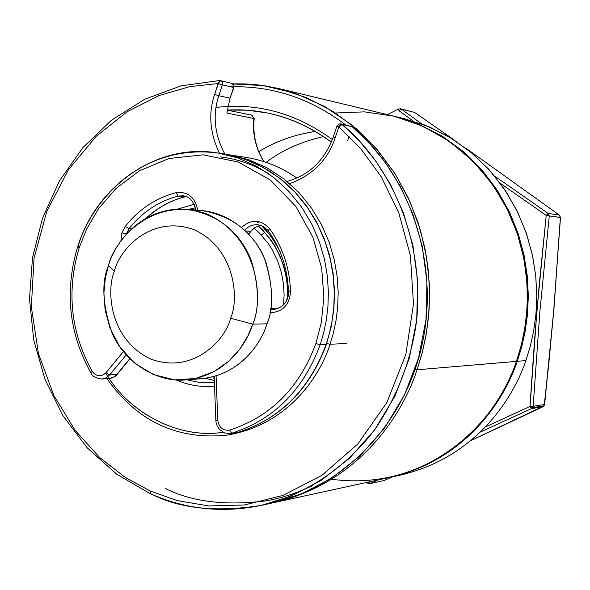 <?xml version="1.0" encoding="UTF-8"?>
<svg xmlns="http://www.w3.org/2000/svg" width="590" height="590" viewBox="0 0 590 590"><rect width="100%" height="100%" fill="white"/><g stroke="black" fill="none" stroke-linecap="round" stroke-linejoin="round"><path stroke-width="0.89" d="M390.676 477.207L390.167 477.317C465.281 460.001 503.845 401.362 517.275 361.309C503.867 401.281 465.488 459.713 390.676 477.207L400.669 475.031C474.677 457.722 512.607 400.035 525.867 360.579L530.152 346.706L533.603 331.388L535.927 314.595L536.797 296.372L535.831 276.828L532.652 256.185L526.87 234.813L518.153 213.197L506.272 192.001L491.168 171.963L472.959 153.894L452.014 138.591L428.923 126.703L404.43 118.701L394.489 116.311L419.247 124.409L442.589 136.438L463.77 151.932L482.178 170.23L497.459 190.518L509.472 211.994L518.286 233.891L524.141 255.544L527.357 276.452L528.33 296.261L527.453 314.721L525.107 331.735L521.612 347.252L517.275 361.309L525.867 360.579L517.275 361.309L521.619 347.23L525.115 331.683L527.46 314.647L528.33 296.151L527.342 276.312L524.097 255.359L518.219 233.669L509.354 211.744L497.289 190.253L481.942 169.95L463.452 151.667L442.205 136.202L418.789 124.225L394.489 116.311M266.164 162.346C282.027 150.236 301.151 141.652 323.526 136.592M258.826 151.696C275.117 141.475 293.953 134.727 315.333 131.459C293.953 134.727 275.117 141.475 258.826 151.696M399.459 117.587L424.461 124.918L448.194 136.297L469.839 151.298L488.756 169.249L504.516 189.346L516.958 210.748L526.133 232.652L532.261 254.379L535.683 275.39L536.797 295.295L536 313.851L533.692 330.931L530.211 346.5L525.867 360.579M335.489 113L364.413 111.864L393.913 116.178L422.654 126.09L449.285 141.253L472.664 160.827L492.001 183.66L506.928 208.462L517.482 233.987L524.016 259.187L527.062 283.281L527.239 305.745L525.159 326.307L521.39 344.84L516.405 361.382L520.749 347.304L524.245 331.764L526.597 314.736L527.475 296.246L526.494 276.415L523.271 255.477L517.415 233.795L508.595 211.876L496.566 190.371L481.27 170.053L462.833 151.733L441.637 136.224L418.258 124.18L393.478 116.075L278.996 88.603L306.771 97.741L333.003 111.414L356.825 129.107L377.563 150.044L394.784 173.312L408.332 197.982L418.281 223.145L424.881 248.058L428.51 272.123L429.608 294.919L428.613 316.181L425.95 335.762L422.005 353.617L417.101 369.783L422.536 351.566L426.725 331.219L429.181 308.725L429.373 284.166L426.666 257.83L420.456 230.196L410.168 202.016L395.411 174.301L376.044 148.289L352.319 125.301L324.869 106.591L294.72 93.154L263.169 85.565L231.582 83.898M345.696 124.94C310.569 98.375 272.27 85.661 230.786 86.804C272.248 85.661 310.532 98.36 345.644 124.903M415.213 369.281L417.101 369.783L516.405 361.382L417.101 369.783C401.974 415.788 358.543 482.849 274.623 502.474L273.295 502.754C357.997 483.623 401.93 416.009 417.101 369.783L415.213 369.281M232.77 83.854L245.89 83.935L255.809 84.658L265.758 85.956L278.996 88.603M331.329 142.138C312.051 127.683 290.936 117.993 267.978 113.073L247.667 110.205L227.578 110.057C264.74 108.103 299.322 118.797 331.329 142.138M274.623 502.474L389.666 477.428C464.559 459.912 502.975 401.406 516.405 361.382C502.665 410.507 436.563 493.159 331.617 479.272M216.036 107.454C257.351 102.549 296.128 113.243 332.354 139.528C296.128 113.243 257.351 102.549 216.036 107.454M219.605 80.564L218.138 83.537L220.579 80.719L219.605 80.564M250.986 115.079L252.041 115.234L253.914 118.502C252.24 133.458 255.522 147.81 263.767 161.557C255.522 147.81 252.24 133.458 253.914 118.502L226.87 113.059L230.056 98.169L218.824 95.728C212.444 114.962 214.45 134.417 224.849 154.101C214.45 134.417 212.444 114.962 218.824 95.728L214.598 94.4C208.211 113.523 209.841 133.141 219.495 153.26C209.841 133.141 208.211 113.523 214.598 94.4L219.443 80.55L231.206 83.197M150.229 493.535L150.856 493.815C179.426 508.617 216.183 512.481 261.119 505.409C216.183 512.481 179.426 508.617 150.856 493.815M352.414 126.909L352.296 126.739C410.802 175.909 439.712 264.003 422.219 344.118C404.733 424.262 343.21 487.694 271.953 503.049L301.66 493.8L331.366 478.35L359.524 456.387L384.437 428.222L404.511 394.88L418.546 358.019L425.987 319.64L426.968 281.769L422.219 246.126L412.83 213.927L400.035 185.843L385.012 162.066L368.772 142.456L352.105 126.644L368.772 142.456L385.012 162.066L400.035 185.843L412.83 213.927L422.219 246.126L426.968 281.769L425.987 319.64L418.546 358.019L404.511 394.88L384.437 428.222L359.524 456.387L331.366 478.35L301.66 493.8L271.953 503.049L261.119 505.409C222.762 513.307 185.887 509.428 150.487 493.778L150.347 491.064L125.139 477.332L99.526 457.383L75.055 430.243L53.867 395.514L38.49 353.786L31.336 306.97L34.036 258.214L46.794 211.36L68.3 169.942L96.052 136.415L127.182 111.724L159.071 95.528L189.788 86.634L218.138 83.537L189.788 86.634L159.071 95.528L127.182 111.724L96.052 136.415L68.3 169.942L46.794 211.36L34.036 258.214L31.336 306.97L38.49 353.786L53.867 395.514L75.055 430.243L99.526 457.383L125.139 477.332L150.347 491.064L177.258 500.593L208.757 505.947L244.437 504.981L282.979 495.408L321.933 475.311L357.82 443.982L386.819 402.616L405.832 354.443L413.479 303.953L410.397 255.603L398.751 212.68L381.295 176.875L360.638 148.488L338.822 126.902L340.799 123.856L352.105 126.644L342.067 124.483C380.734 155.981 425.25 226.073 416.717 319.817C411.385 359.915 397.387 396.554 374.731 429.719C343.144 471.13 300.797 496.36 261.119 505.409L291.113 496.065L321.115 480.444L349.56 458.224L374.731 429.719L395.012 395.978L409.195 358.668L416.717 319.817L417.705 281.482L412.904 245.403L403.42 212.813L390.492 184.382L375.314 160.325L358.912 140.486L342.067 124.483L352.296 126.739L341.168 123.959L342.067 124.483L341.168 123.959L338.822 126.902L335.105 138.001C327.693 160.067 312.545 175.267 289.661 183.615C312.545 175.267 327.693 160.067 335.105 138.001L338.822 126.902L342.067 124.483L338.822 126.902L336.89 126.09L338.822 126.902L360.638 148.488L381.295 176.875L398.751 212.68L410.397 255.603L413.479 303.953L405.832 354.443L386.819 402.616L357.82 443.982L321.933 475.311L282.979 495.408L244.437 504.981L208.757 505.947L177.258 500.593L150.347 491.064L150.487 493.778L116.687 474.176L87.187 447.825L63.027 415.817L45.002 379.4L33.711 339.943L29.5 298.879L32.509 257.675L42.635 217.806L59.561 180.717L82.74 147.78L111.399 120.279L144.557 99.319L181.034 85.852L219.443 80.55M220.284 80.631L231.863 83.36L233.102 84.318L233.684 85.668L233.559 87.438L222.364 84.871L218.824 95.728L230.056 98.169L233.559 87.438L230.056 98.169L226.87 113.059L253.914 118.502L251.687 115.131L254.194 118.59C252.682 134.299 255.949 148.643 263.995 161.638M340.799 123.856L338.623 124.121L336.89 126.09L338.579 124.269L340.179 123.789L352.296 126.739M214.251 378.47L213.256 377.851L214.251 378.47M347.717 140.494L349.132 136.275M312.759 485.504C296.623 493.247 280.737 498.41 265.109 500.999C224.62 505.859 191.315 501.655 165.178 488.387M230.786 86.804L232.165 86.76M227.305 111.038L230.056 98.169L233.972 87.173L233.699 84.997L231.966 83.404M336.89 126.09L333.188 137.175L335.105 138.001L333.453 137.19M231.796 83.338L220.579 80.719L222.268 82.349L222.364 84.871L233.559 87.438L233.463 84.953L231.796 83.338M220.579 80.719L218.138 83.537L222.364 84.871L222.268 82.349L220.579 80.719M214.598 94.4L218.824 95.728L222.364 84.871L218.138 83.537L214.598 94.4M544.511 404.541L544.039 405.854L544.511 404.519L533.154 406.296L544.511 404.519L553.678 311.122L560.382 217.511L549.283 215.94L539.909 311.255L533.154 406.296L532.674 407.646L544.039 405.854L542.992 406.746L544.157 405.787L532.674 407.646L531.605 408.56L532.674 407.646L530.049 406.407L531.605 408.56L543.147 406.665M485.415 426.931L530.049 406.407L536.885 311.07L546.222 215.416L500.195 183.225M413.236 121.083L398.936 110.684L401.303 109.098L421.584 123.848M494.597 176.027L548.139 213.418L559.254 215.026L466.107 148.341M453.924 139.793L414.63 112.447L401.303 109.098L414.63 112.447M544.157 405.795L470.584 440.737L542.992 406.746L531.605 408.56L480.26 432.101M377.784 480.009L370.402 483.512L384.186 480.481L392.003 476.919M559.468 215.188L560.382 217.511L559.254 215.026L548.139 213.418L549.283 215.94L560.493 217.459L553.678 311.122L548.722 364.45L544.164 405.647M530.049 406.407L532.674 407.646L533.154 406.296L530.049 406.407L533.154 406.296L539.909 311.255L549.283 215.94L546.222 215.416L539.312 283.687L534.68 338.417L530.882 392.866L530.049 406.407L531.605 408.56M392.04 476.912L384.289 480.437M384.186 480.481L370.402 483.512L368.507 482.03L370.402 483.512L369.908 483.675M544.614 404.541L553.789 311.114L560.389 217.408M546.222 215.416L549.283 215.94L548.139 213.418L546.222 215.416L548.139 213.418M384.238 480.467L369.915 483.675L367.71 483.195L368.057 482.126L367.71 483.195L370.402 483.512M559.254 215.026L465.687 148.016M414.77 112.543L454.366 140.073M401.303 109.098L398.611 108.944L401.303 109.098L398.936 110.684L398.611 108.944L398.936 110.684M252.763 324.131C246.664 344.206 225.594 376.103 185.725 379.923C155.163 382.836 123.627 360.579 112.174 333.35C102.513 305.141 101.259 282.603 108.427 265.729L105.337 278.207L103.906 293.009L105.123 309.971L110.087 328.379L119.763 346.773L134.439 362.961L153.311 374.554L174.441 379.849L195.327 378.522L213.853 371.678L228.809 361.169L239.975 348.874L247.741 336.234L252.763 324.131L230.579 318.239C226.059 339.036 193.527 375.041 150.671 359.022C109.224 339.434 106.23 289.823 114.408 271.164L108.427 265.729L114.408 271.164C106.23 289.823 109.224 339.434 150.671 359.022C193.527 375.041 226.059 339.036 230.579 318.239C239.297 299.233 235.587 247.933 193.122 229.296C149.631 214.568 118.73 251.023 114.408 271.164C118.73 251.023 149.631 214.568 193.122 229.296C235.587 247.933 239.297 299.233 230.579 318.239L252.763 324.131C263.678 300.509 258.958 236.612 206.05 213.639C151.918 195.563 113.767 240.845 108.427 265.729C114.187 244.223 140.42 206.021 187.532 209.244C218.824 214.967 240.137 232.202 251.48 260.95C259.025 287.264 259.453 308.327 252.763 324.131L266.982 323.844L252.763 324.131M185.725 379.923L200.777 378.795C240.16 375.019 260.957 343.609 266.982 323.844C273.59 308.275 273.163 287.536 265.714 261.621C254.511 233.316 233.463 216.338 202.554 210.689L187.532 209.244M195.025 210.379C224.613 209.443 253.855 231.9 264.357 258.28C273.177 285.597 274.055 307.449 266.982 323.844C260.95 344.759 236.597 379.51 193.247 378.942M283.532 304.846L284.1 294.978L283.51 284.233L281.459 272.786L277.661 260.95L271.879 249.179L268.207 243.5L259.305 232.939L254.128 228.219L259.305 232.939L268.207 243.5L271.879 249.179L277.661 260.95L281.459 272.786L283.51 284.233L284.1 294.978L283.532 304.846M261.296 234.99L264.711 232.453M214.421 382.785L200.512 382.63L186.964 379.835M176.285 379.99C188.881 385.403 201.64 387.446 214.546 386.111C201.64 387.446 188.881 385.403 176.285 379.99M205.379 378.293L214.332 380.476L205.379 378.293M223.108 432.286C180.776 438.908 132.92 415.249 109.202 378.566M225.749 435.309C287.588 425.737 319.891 376.464 330.053 344.258L326.705 343.469L330.053 344.258C319.891 376.464 287.588 425.737 225.749 435.309C176.432 439.779 136.843 420.913 106.982 378.714M288.06 296.254L287.75 286.725L286.393 276.614L283.79 266.097L279.771 255.418L274.203 244.902L270.817 239.82L262.867 230.277L258.332 225.926M195.401 207.798L188.763 209.362L195.401 207.798M346.625 343.491L330.053 344.258L333.365 333.084L335.99 320.717L337.687 307.117L338.181 292.33L337.148 276.467L334.272 259.74L329.227 242.468L321.764 225.129L311.704 208.307L299.042 192.665L283.952 178.91L266.805 167.693L248.169 159.529L228.714 154.713L248.169 159.529L266.805 167.693L283.952 178.91L299.042 192.665L311.704 208.307L321.764 225.129L329.227 242.468L334.272 259.74L337.148 276.467L338.181 292.33L337.687 307.117L335.99 320.717L333.365 333.084L330.053 344.258M226.575 154.396L246.893 157.582C264.851 160.487 281.511 167.324 296.873 178.091C281.511 167.324 264.851 160.487 246.893 157.582C264.822 160.465 281.504 167.287 296.932 178.069M106.466 374.399C129.439 413.199 179.183 439.351 223.293 432.264M194.154 204.251L178.091 208.978L194.412 204.206M256.495 221.125L258.553 222.88M280.412 252.144L272.285 238.19L267.956 232.541L261.422 225.513L270.899 236.273L278.369 248.08M90.978 372.983L92.239 371.398C70.719 332.509 66.338 291.394 79.09 248.043L77.548 247.121L79.09 248.043L86.745 228.839L98.663 208.55L115.957 188.483L139.432 170.798L169.006 158.504L203.056 154.831L238.264 162.021L270.419 180.075L295.878 206.47L312.884 237.195L321.697 268.362L323.873 297.227L321.344 322.413L315.871 343.564L320.193 344.707L323.534 333.409L326.189 320.894L327.9 307.139L328.401 292.183L327.362 276.135L324.456 259.209L319.367 241.745L311.822 224.207L301.667 207.186L288.886 191.367L273.657 177.457L256.348 166.122L237.541 157.869L217.909 153.009L224.421 154.034L243.943 158.865L262.653 167.066L279.859 178.335L295.007 192.148L307.715 207.857L317.811 224.768L325.311 242.18L330.37 259.526L333.262 276.334L334.294 292.271L333.8 307.125L332.096 320.783L329.463 333.217L326.137 344.435L329.463 333.217L332.096 320.783L333.8 307.125L334.294 292.271L333.262 276.334L330.37 259.526L325.311 242.18L317.811 224.768L307.715 207.857L295.007 192.148L279.859 178.335L262.653 167.066L243.943 158.865L224.421 154.034L240.263 157.67L255.603 163.504L270.198 171.454L283.79 181.41L296.158 193.225L307.095 206.707L316.395 221.656L323.903 237.814L329.486 254.924L333.048 272.691L334.523 290.826L333.896 309.02L331.167 326.956L326.41 344.331C309.639 389.606 280.287 418.93 238.353 432.308L238.434 432.278M269.372 174.271C253.958 164.662 237.556 158.865 220.166 156.881C237.556 158.865 253.958 164.662 269.372 174.271M126.12 234.437L126.245 234.053L121.901 232.851L120.869 241.015L121.901 232.851L125.294 226.398C138.901 209.221 155.819 197.982 176.034 192.672C187.76 191.293 194.988 197.149 197.724 210.224C194.988 197.149 187.76 191.293 176.034 192.672C155.819 197.982 138.901 209.221 125.294 226.398L121.901 232.851L126.452 234.068L126.12 234.437M77.998 247.033C87.298 210.306 134.859 142.478 217.909 153.009C157.53 142.64 96.332 185.312 77.548 247.121L77.556 247.114M129.07 228.684L126.245 234.053L129.07 228.684L131.563 228.868L129.07 228.684L125.294 226.398L129.07 228.684C142.234 212.09 158.592 201.234 178.143 196.116C158.592 201.234 142.234 212.09 129.07 228.684M217.909 153.009L237.541 157.869L256.348 166.122L273.657 177.457L288.886 191.367L301.667 207.186L311.822 224.207L319.367 241.745L324.456 259.209L327.362 276.135L328.401 292.183L327.9 307.139L326.189 320.894L323.534 333.409L320.193 344.707L326.137 344.435L320.193 344.707C303.26 390.211 273.797 419.704 231.818 433.2L238.264 432.33C280.007 418.922 309.3 389.621 326.137 344.435C309.3 389.621 280.007 418.922 238.264 432.33L230.174 433.547M241.635 227.349C251.517 218.883 260.81 219.296 269.519 228.61C282.728 247.026 289.734 268.059 290.538 291.711C289.373 305.148 282.507 312.154 269.925 312.737C282.507 312.154 289.373 305.148 290.538 291.711L288.473 291.807L290.538 291.711C289.734 268.059 282.728 247.026 269.519 228.61L268.148 230.734L269.519 228.61C260.81 219.296 251.517 218.883 241.635 227.349M238.353 432.308L230.203 433.539L231.818 433.2L229.525 430.11L231.818 433.2C273.797 419.704 303.26 390.211 320.193 344.707L315.871 343.564C299.337 388.036 270.552 416.887 229.525 430.11C222.968 430.87 219.052 427.662 217.791 420.471L216.08 375.882L217.791 420.471C219.052 427.662 222.968 430.87 229.525 430.11C270.552 416.887 299.337 388.036 315.871 343.564L321.344 322.413L323.873 297.227L321.697 268.362L312.884 237.195L295.878 206.47L270.419 180.075L238.264 162.021L203.056 154.831L169.006 158.504L139.432 170.798L115.957 188.483L98.663 208.55L86.745 228.839L79.09 248.043C66.338 291.394 70.719 332.509 92.239 371.398C96.48 376.7 101.052 377.15 105.964 372.762L123.347 351.596L105.964 372.762L109.718 374.93L116.813 374.466L129.778 358.72L116.813 374.466L109.718 374.93L106.399 377.725L101.834 379.068M126.164 354.922L109.718 374.93L126.164 354.922M248.117 233.448L249.142 233.529L250.787 231.361L245.639 230.956L250.787 231.361L255.02 227.445L260.81 225.299L255.02 227.445L252.38 229.547L249.142 233.529L248.117 233.448M270.574 309.138L275.906 309.116L270.574 309.138M276.238 309.042L270.648 308.629L276.238 309.042M257.727 224.665C252.291 224.547 248.014 226.413 244.902 230.248C248.014 226.413 252.291 224.547 257.727 224.665L263.538 226.531L268.465 230.882M288.473 291.814L286.637 300.399C283.842 305.804 279.35 308.806 273.17 309.403L270.567 309.175L273.17 309.403C282.949 307.951 288.149 302.095 288.761 291.829M186.219 196.61L184.877 196.846C170.481 200.475 157.552 207.592 146.091 218.197C157.552 207.592 170.481 200.475 184.877 196.846L178.143 196.116L185.282 196.75M182.907 195.792L178.143 196.116L176.034 192.672L178.143 196.116L182.907 195.792C189.324 196.234 193.616 200.983 195.784 210.033M129.918 358.868L117.226 374.281C116.872 375.734 114.165 377.158 109.091 378.574L113.509 377.246L117.226 374.281L114.585 376.56L111.716 378.043L101.959 379.06L106.399 377.725L109.718 374.93L105.964 372.762C101.052 377.15 96.48 376.7 92.239 371.398L90.971 372.969C91.863 376.022 95.528 378.05 101.959 379.06M248.707 234.075L249.142 233.529L248.707 234.075M230.203 433.539L224.628 432.949L219.546 429.542L217.231 426.083L216.124 422.691L215.859 420.441L217.791 420.471L216.191 420.375M260.846 225.306L257.69 226.169L254.076 228.264L250.787 231.361L248.84 234.223M274.262 308.659L276.26 309.035M227.556 110.205L251.672 115.131M333.188 137.175C324.5 160.583 309.116 175.319 287.035 181.381M214.244 378.345L213.44 377.843M543.066 406.717L470.562 440.76M560.493 217.459L559.372 215.077M400.507 108.73L414.711 112.484M367.71 483.195L366.678 482.428M398.611 108.944L387.431 114.622M205.475 378.279L214.325 380.454M258.221 225.97C278.06 244.584 287.905 268.421 287.743 297.485M77.548 247.121C64.45 291.342 68.927 333.291 90.971 372.969M270.685 308.415L274.158 308.629M215.859 420.441L214.177 376.442M288.473 291.807C287.699 268.878 280.921 248.523 268.148 230.734M185.09 196.831C170.849 200.438 158.098 207.422 146.829 217.791"/></g></svg>
